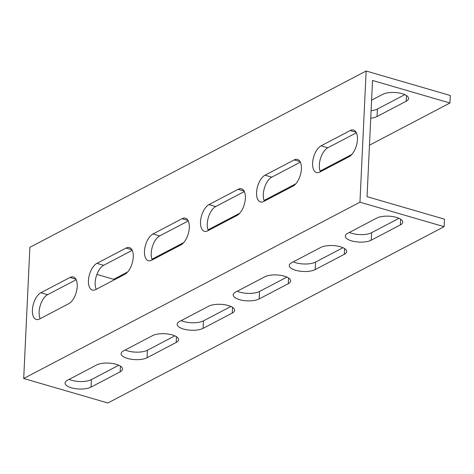 <?xml version="1.0" encoding="UTF-8"?>
<svg xmlns="http://www.w3.org/2000/svg" width="474" height="474" viewBox="0 0 474 474"><rect width="100%" height="100%" fill="white"/><g stroke="black" fill="none" stroke-linecap="round" stroke-linejoin="round"><path stroke-width="0.71" d="M312.609 163.05A14.167 7.086 -73.8 0 0 316.496 172.542A14.167 7.086 -73.8 0 0 319.837 172.056L348.983 156.776A14.167 7.086 -73.8 0 0 357.112 142.561A14.167 7.086 -73.8 0 0 353.557 130.054A14.167 7.086 -73.8 0 0 350.215 130.54L321.076 145.82A14.167 7.086 -73.8 0 0 312.609 163.05M320.394 171.76A14.167 7.086 106.2 0 1 319.346 165.011A14.167 7.086 106.2 0 1 327.807 147.775L356.395 132.791M256.57 192.432A14.167 7.086 -73.8 0 0 260.457 201.924A14.167 7.086 -73.8 0 0 263.793 201.438L292.938 186.158A14.167 7.086 -73.8 0 0 301.067 171.944A14.167 7.086 -73.8 0 0 297.512 159.436A14.167 7.086 -73.8 0 0 294.176 159.922L265.031 175.202A14.167 7.086 -73.8 0 0 256.57 192.432M264.35 201.148A14.167 7.086 106.2 0 1 263.301 194.393A14.167 7.086 106.2 0 1 271.768 177.163L300.35 162.173M200.526 221.82A14.167 7.086 -73.8 0 0 204.413 231.306A14.167 7.086 -73.8 0 0 207.754 230.82L236.893 215.54A14.167 7.086 -73.8 0 0 245.028 201.332A14.167 7.086 -73.8 0 0 241.473 188.818A14.167 7.086 -73.8 0 0 238.132 189.304L208.993 204.584A14.167 7.086 -73.8 0 0 200.526 221.82M208.311 230.53A14.167 7.086 106.2 0 1 207.257 223.775A14.167 7.086 106.2 0 1 215.723 206.546L244.306 191.555M144.481 251.202A14.167 7.086 -73.8 0 0 148.368 260.694A14.167 7.086 -73.8 0 0 151.71 260.208L180.855 244.928A14.167 7.086 -73.8 0 0 188.984 230.714A14.167 7.086 -73.8 0 0 185.429 218.206A14.167 7.086 -73.8 0 0 182.087 218.692L152.948 233.972A14.167 7.086 -73.8 0 0 144.481 251.202M152.267 259.912A14.167 7.086 106.2 0 1 151.218 253.163A14.167 7.086 106.2 0 1 159.679 235.928L188.267 220.943M88.442 280.584A14.167 7.086 -73.8 0 0 92.329 290.076A14.167 7.086 -73.8 0 0 95.665 289.59L124.81 274.31A14.167 7.086 -73.8 0 0 132.939 260.096A14.167 7.086 -73.8 0 0 129.384 247.588A14.167 7.086 -73.8 0 0 126.048 248.074L96.903 263.354A14.167 7.086 -73.8 0 0 88.442 280.584M96.222 289.3A14.167 7.086 106.2 0 1 95.173 282.545A14.167 7.086 106.2 0 1 103.64 265.316L132.222 250.325M370.739 118.216A14.167 5.321 -177.3 0 0 377.055 116.515L406.2 101.235A14.167 5.321 -177.3 0 0 408.57 98.474A14.167 5.321 -177.3 0 0 402.266 93.692A14.167 5.321 -177.3 0 0 382.637 94.379L371.592 100.168M396.43 217.376A14.167 5.321 2.7 0 1 402.74 222.158A14.167 5.321 2.7 0 1 400.364 224.919L371.225 240.2A14.167 5.321 2.7 0 1 355.222 241.681A14.167 5.321 2.7 0 1 345.291 236.105A14.167 5.321 2.7 0 1 347.661 233.344L376.8 218.064A14.167 5.321 2.7 0 1 396.43 217.376M340.385 246.758A14.167 5.321 2.7 0 1 346.695 251.54A14.167 5.321 2.7 0 1 344.325 254.301L315.18 269.582A14.167 5.321 2.7 0 1 299.183 271.063A14.167 5.321 2.7 0 1 289.247 265.487A14.167 5.321 2.7 0 1 291.617 262.726L320.762 247.446A14.167 5.321 2.7 0 1 340.385 246.758M284.347 276.146A14.167 5.321 2.7 0 1 290.651 280.928A14.167 5.321 2.7 0 1 288.281 283.689L259.142 298.964A14.167 5.321 2.7 0 1 243.138 300.451A14.167 5.321 2.7 0 1 233.202 294.869A14.167 5.321 2.7 0 1 235.572 292.108L264.717 276.828A14.167 5.321 2.7 0 1 284.347 276.146M228.302 305.529A14.167 5.321 2.7 0 1 234.612 310.31A14.167 5.321 2.7 0 1 232.236 313.071L203.097 328.352A14.167 5.321 2.7 0 1 187.094 329.833A14.167 5.321 2.7 0 1 177.163 324.257A14.167 5.321 2.7 0 1 179.533 321.496L208.673 306.216A14.167 5.321 2.7 0 1 228.302 305.529M172.258 334.911A14.167 5.321 2.7 0 1 178.568 339.692A14.167 5.321 2.7 0 1 176.198 342.453L147.053 357.734A14.167 5.321 2.7 0 1 131.055 359.215A14.167 5.321 2.7 0 1 121.119 353.64A14.167 5.321 2.7 0 1 123.489 350.879L152.634 335.598A14.167 5.321 2.7 0 1 172.258 334.911M32.398 309.972A14.167 7.086 -73.8 0 0 36.285 319.458A14.167 7.086 -73.8 0 0 39.626 318.972L68.766 303.692A14.167 7.086 -73.8 0 0 76.901 289.484A14.167 7.086 -73.8 0 0 73.346 276.97A14.167 7.086 -73.8 0 0 70.004 277.456L40.865 292.736A14.167 7.086 -73.8 0 0 32.398 309.972M40.183 318.682A14.167 7.086 106.2 0 1 39.129 311.928A14.167 7.086 106.2 0 1 47.596 294.698L76.178 279.707M116.219 364.299A14.167 5.321 2.7 0 1 122.523 369.08A14.167 5.321 2.7 0 1 120.153 371.841L91.014 387.116A14.167 5.321 2.7 0 1 75.01 388.603A14.167 5.321 2.7 0 1 65.074 383.022A14.167 5.321 2.7 0 1 67.444 380.261L96.589 364.98A14.167 5.321 2.7 0 1 116.219 364.299M444.114 226.685L444.47 219.184L367.042 196.657L372.167 87.963L372.523 80.467L449.945 103L450.3 95.499L366.141 71.011L29.886 247.315L23.7 378.501L107.859 402.989L444.114 226.685L359.956 202.197L23.7 378.501M359.956 202.197L366.141 71.011M174.847 335.853L147.408 350.239A14.167 5.321 2.7 0 1 125.189 349.984M118.802 365.235L91.364 379.621A14.167 5.321 2.7 0 1 69.151 379.372M230.891 306.465L203.453 320.857A14.167 5.321 2.7 0 1 181.234 320.602M286.936 277.083L259.491 291.469A14.167 5.321 2.7 0 1 237.278 291.22M342.975 247.701L315.536 262.086A14.167 5.321 2.7 0 1 293.317 261.832M399.019 218.313L371.58 232.704A14.167 5.321 2.7 0 1 349.362 232.45M127.642 271.987L113.689 279.305L96.892 274.416M449.945 103L369.471 145.192M351.815 154.447L320.104 171.073M295.77 183.835L264.065 200.461M239.731 213.217L208.021 229.843M183.687 242.599L151.976 259.225M404.849 94.628L377.411 109.02A14.167 5.321 2.7 0 1 371.095 110.72M406.2 101.235L406.473 95.499M400.364 224.919L400.637 219.184M344.325 254.301L344.592 248.572M288.281 283.689L288.553 277.954M232.236 313.071L232.509 307.336M176.198 342.453L176.464 336.724M120.153 371.841L120.426 366.106M91.014 387.116L91.364 379.621M75.899 279.174L70.004 277.456M47.596 294.698L40.865 292.736M147.053 357.734L147.408 350.239M203.097 328.352L203.453 320.857M259.142 298.964L259.491 291.469M315.18 269.582L315.536 262.086M371.225 240.2L371.58 232.704M377.055 116.515L377.411 109.02M131.944 249.792L126.048 248.074M103.64 265.316L96.903 263.354M187.988 220.404L182.087 218.692M159.679 235.928L152.948 233.972M244.027 191.022L238.132 189.304M215.723 206.546L208.993 204.584M300.072 161.64L294.176 159.922M271.768 177.163L265.031 175.202M356.116 132.252L350.215 130.54M327.807 147.775L321.076 145.82"/></g></svg>
